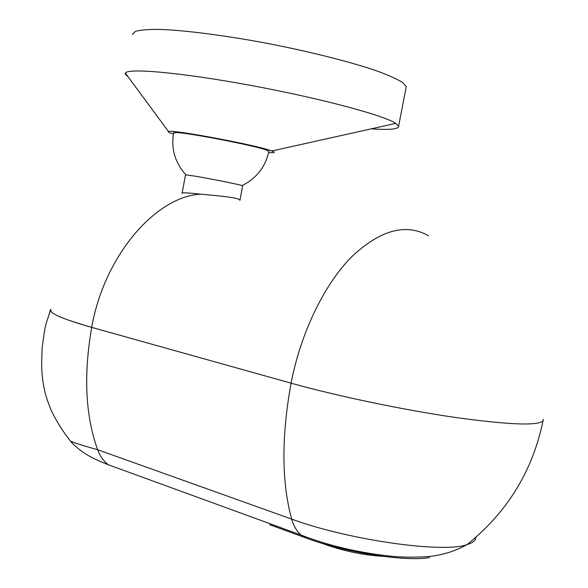 <?xml version="1.0" encoding="UTF-8"?>
<svg xmlns="http://www.w3.org/2000/svg" width="588" height="588" viewBox="0 0 588 588"><rect width="100%" height="100%" fill="white"/><g stroke="black" fill="none" stroke-linecap="round" stroke-linejoin="round"><path stroke-width="0.88" d="M405.97 88.097L406.235 86.723L402.596 82.467C397.143 79.064 388.484 75.183 376.614 70.839C350.433 61.88 309.832 51.604 267.114 43.343C224.418 35.309 184.492 30.223 159.37 29.4C148.051 29.319 139.988 30.003 135.159 31.451L132.476 34.501M371.351 128.823C389.675 130.095 398.76 129.213 398.62 126.185L395.783 123.377C383.927 115.351 320.453 98.306 251.296 85.503C182.104 72.64 128.03 67.818 125.354 73.066L125.141 74.014L128.346 77.124M174.695 133.094C171.461 129.264 267.885 147.808 267.746 150.976M173.364 134.035C169.329 132.785 167.72 131.969 168.521 131.594C170.145 128.868 258.573 145.471 271.796 151.006C275.706 152.512 274.655 153.02 268.657 152.542M475.824 537.579C475.655 540.556 472.723 542.908 467.026 544.635L466.997 544.642C443.021 553.44 348.03 539.968 291.67 519.101L97.608 449.717C85.069 446.233 76.058 443.403 70.575 441.235L68.135 438.104M269.796 524.753L306.399 538.123C344.406 552.411 406.367 562.062 429.527 557.534M70.575 441.243C73.074 444.308 77.013 447.813 82.408 451.768C87.465 455.274 93.551 458.978 108.427 464.807L108.361 464.763C103.694 461.323 100.114 456.31 97.615 449.724C85.407 415.775 83.437 374.99 91.706 327.384L291.082 383.163L91.706 327.384C62.607 319.056 48.995 313.147 50.855 309.663M50.899 309.435L50.509 309.457L50.671 310.42M50.744 310.78L50.95 311.228M51.163 311.552L51.979 312.404M56.367 315.175L61.461 317.491M69.075 320.379L86.958 326.031M543.349 419.288L543.011 420.912C537.667 425.991 507.981 424.779 453.943 417.26C401.758 409.593 336.13 395.798 291.082 383.163C336.123 395.798 401.758 409.593 453.943 417.26C507.981 424.779 537.667 425.991 543.011 420.912L543.349 419.288M306.583 537.175L306.399 538.123L271.141 525.246L271.34 524.209M383.097 556.351C364.009 555.204 345.016 551.346 326.119 544.775L323.01 543.599M242.668 185.852L242.094 185.565C238.772 184.419 210.688 178.781 195.334 176.187L185.536 174.864L182.111 193.129M242.682 185.801L239.919 200.398C240.345 197.693 218.589 195.782 200.662 194.18L192.114 193.305C185.367 192.739 182.023 192.717 182.089 193.246L182.089 193.239M306.399 538.123L301.181 535.087C296.925 531.581 293.75 526.253 291.67 519.101C281.564 482.16 281.365 436.847 291.082 383.163C300.725 332.977 324.098 284.952 351.117 257.331C379.804 230.084 405.602 222.881 428.512 235.714M200.662 194.18C155.93 196.319 104.194 255.684 91.706 327.384M406.235 86.723L398.62 126.185M395.783 123.377L271.803 151.006M125.347 73.059L168.521 131.594M301.247 535.117C326.634 544.995 354.843 551.838 385.868 555.653C398.848 557.299 412.93 557.608 428.108 556.579C442.22 555.197 455.193 551.213 467.026 544.635M108.361 464.77L301.181 535.087M70.575 441.235C62.615 431.122 56.161 420.817 51.207 410.321C44.776 394.791 43.497 386.566 42.123 374.865L41.594 365.861L42.13 347.589L44.637 329.949L46.187 323.312L50.237 311.067M49.657 313.507L49.73 312.926M49.774 312.066L50.509 309.457M466.997 544.642C507.253 512.324 532.596 471.084 543.011 420.912M173.835 131.594C170.718 147.897 174.709 162.295 185.801 174.79M242.094 185.565C256.927 178.105 265.945 166.286 269.128 150.109"/></g></svg>

